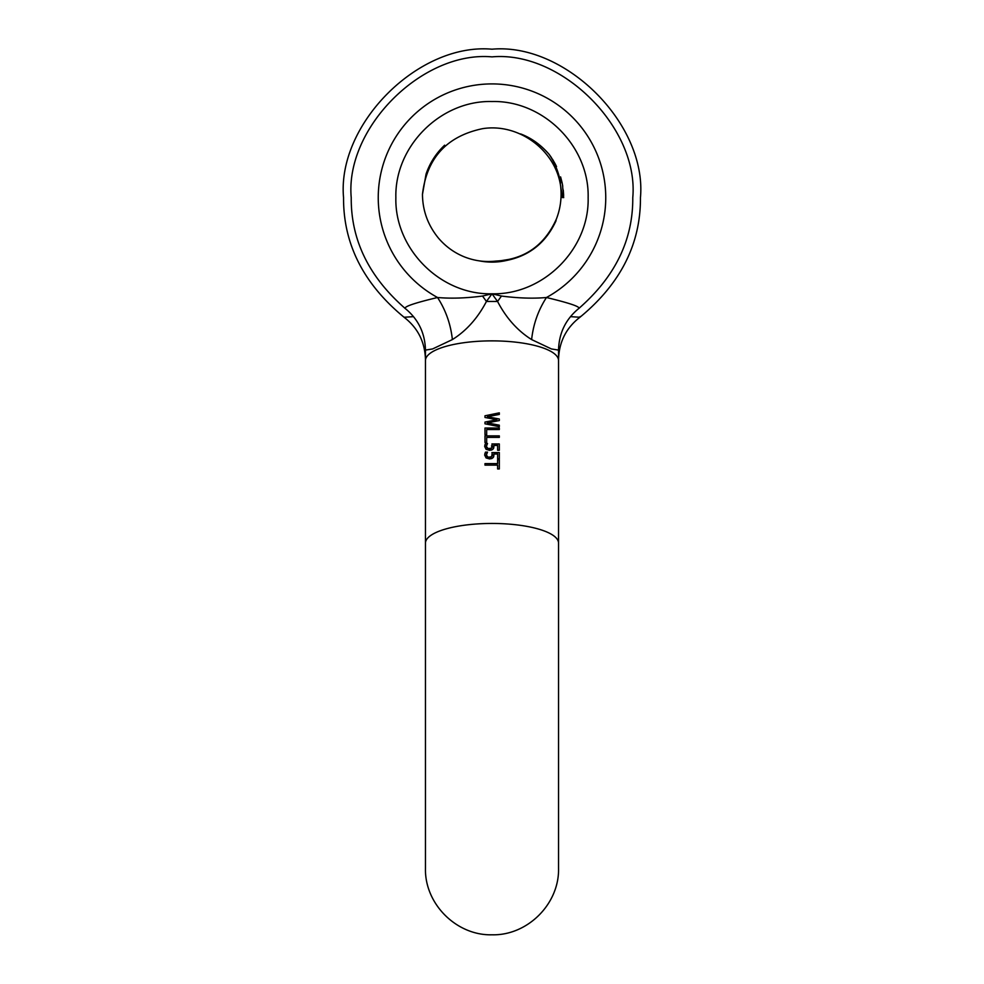 <?xml version="1.0" encoding="UTF-8"?>
<svg xmlns="http://www.w3.org/2000/svg" width="984" height="984" viewBox="0 0 984 984"><rect width="100%" height="100%" fill="white"/><g stroke="black" fill="none" stroke-linecap="round" stroke-linejoin="round"><path stroke-width="1.48" d="M491.926 443.969L499.318 443.969L491.926 443.969L492.16 444.977L491.926 443.969M491.926 452.578L499.318 452.578L491.926 452.578L492.16 453.587L491.926 452.578M520.585 133.91C531.397 138.006 540.929 144.857 549.195 154.451C555.099 163.233 558.887 172.79 560.56 183.122M556.095 220.637C546.071 242.519 529.577 255.791 506.625 260.44A64.464 64.464 0 0 1 492 262.125L512.16 258.89M482.185 261.363L492 262.113A64.464 64.464 0 0 1 479.417 260.883M578.752 308.521L578.813 308.472C615.123 276.824 633.106 239.875 632.774 197.649C639.071 128.006 561.655 50.59 492 56.875C422.345 50.59 344.929 128.006 351.226 197.649C350.894 239.875 368.877 276.824 405.187 308.472L405.248 308.521M404.572 307.992L405.187 308.472L404.572 307.992M578.813 308.472L579.428 307.992L578.813 308.472C580.363 306.75 569.576 303.084 546.452 297.512C533.193 298.693 518.199 298.201 501.471 296.049L492 293.786L482.529 296.049C465.887 298.201 450.893 298.681 437.548 297.512C445.764 310.194 450.709 324.228 452.382 339.578C466.379 330.808 477.732 318.103 486.44 301.461L492 293.786L497.56 301.461C506.182 318.004 517.535 330.71 531.618 339.578L551.434 348.951L558.543 350.095C558.973 333.035 565.726 319.16 578.801 308.472M425.457 543.156A66.543 19.705 0 0 1 492 523.451A66.543 19.705 0 0 1 558.543 543.156L558.543 868.257C559.466 903.816 527.559 935.722 492 934.8C456.441 935.722 424.534 903.816 425.457 868.257L425.457 350.095C425.026 333.035 418.274 319.16 405.199 308.472C404.092 306.577 414.867 302.924 437.548 297.512A113.738 113.738 0 0 1 492 83.911A113.738 113.738 0 0 1 546.452 297.512C538.236 310.194 533.291 324.228 531.618 339.578M425.457 350.095L432.566 348.951L452.382 339.578M501.471 296.049L497.56 301.461L486.44 301.461L482.529 296.049M558.543 543.156L558.543 360.562A66.543 19.705 180 0 0 492 340.87A66.543 19.705 180 0 0 425.457 360.562M497.621 463.599L497.621 459.749L499.318 459.749L499.318 468.962L497.621 468.962L497.621 465.124L484.989 465.124L484.989 463.599L497.621 463.599L484.989 463.599M499.318 452.578L499.318 458.876L497.633 458.876L497.633 454.054L493.808 454.054L493.439 457.191L491.656 458.63L486.084 457.929L484.682 455.125L485.493 452.111L487.523 452.111L486.342 455.137L488.212 457.228L491.619 456.724L492.16 453.587M499.318 443.969L499.318 450.266L497.633 450.266L497.633 445.444L493.808 445.444L493.439 448.581L491.656 450.032L486.084 449.319L484.682 446.515L485.493 443.501L487.523 443.501L486.342 446.527L488.212 448.618L491.619 448.114L492.16 444.977M484.989 435.875L499.318 435.875L499.318 437.4L486.674 437.4L486.674 442.517L484.989 442.517L484.989 435.875L499.318 435.875M484.989 428.028L499.318 428.028L499.318 429.553L486.674 429.553L486.674 434.682L484.989 434.682L484.989 428.028L499.318 428.028M484.989 423.796L484.989 422.074L496.883 419.738L484.989 417.462L484.989 415.789L499.318 412.849L499.318 414.424L487.4 416.736L499.318 419.024L499.318 420.562L487.289 422.886L499.318 425.174L499.318 426.675L484.989 423.796M497.621 459.749L499.318 459.749M492 458.483L489.54 458.938L486.084 457.929L484.694 454.756M484.829 453.821L485.493 452.111L487.523 452.111M487.154 452.726L486.76 453.464M486.514 454.091L486.649 456.219L488.212 457.228M490.807 457.216L491.619 456.724M492.123 455.912L492.246 454.214M493.894 455.1L493.71 456.588M493.648 456.773L492.996 457.757M492 449.873L489.54 450.34L486.084 449.319L484.694 446.146M484.829 445.211L485.493 443.501L487.523 443.501M487.154 444.116L486.76 444.854M486.514 445.494L486.649 447.609L488.212 448.618M486.453 445.678L486.342 446.527M490.807 448.606L491.619 448.114M492.123 447.314L492.246 445.604M493.894 446.49L493.71 447.978M493.648 448.163L492.996 449.147M484.989 422.074L496.883 419.738M484.989 415.789L499.318 412.849M487.4 416.736L499.318 419.024M487.289 422.886L499.318 425.174M492.689 446.847L491.447 445.973M425.457 359.578L425.457 359.566C424.953 341.94 417.819 327.832 404.055 317.254L413.526 316.651M580.154 316.577L579.945 317.254C620.56 283.786 640.719 243.921 640.449 197.649C647.091 124.205 565.443 42.558 492 49.2C418.557 42.558 336.909 124.205 343.551 197.649C343.281 243.921 363.44 283.786 404.055 317.254M570.474 316.651L579.945 317.254C566.181 327.832 559.047 341.94 558.543 359.578M556.55 166.53L551.089 157.096M552.528 159.285L555.653 164.709M444.645 145.189C436.047 153.332 429.848 162.975 426.047 174.131L422.468 194.389C422.616 210.625 427.917 225.164 438.372 238.017C445.641 246.553 454.399 252.888 464.669 256.996C474.829 260.945 485.26 262.298 495.948 261.067C524.361 259.579 544.509 245.545 556.415 218.977C560.523 208.325 561.913 197.267 560.597 185.792L562.454 197.649M562.442 184.426L563.672 197.649M550.757 156.616L549.183 154.451A71.672 71.672 0 0 0 549.109 154.353L549.392 154.722M560.609 176.911L562.172 183.049M562.024 182.347L562.75 186.21M563.266 190.06L563.635 195.422M422.456 194.389C426.724 158.129 446.724 136.235 482.443 128.695C518.334 122.828 555.284 149.814 560.597 185.792M588.137 197.649C589.453 249.026 543.365 295.114 492 293.786C440.635 295.114 394.547 249.026 395.863 197.649C394.547 146.284 440.635 100.196 492 101.524C543.365 100.196 589.453 146.284 588.137 197.649M558.543 360.562L558.543 350.095"/></g></svg>
